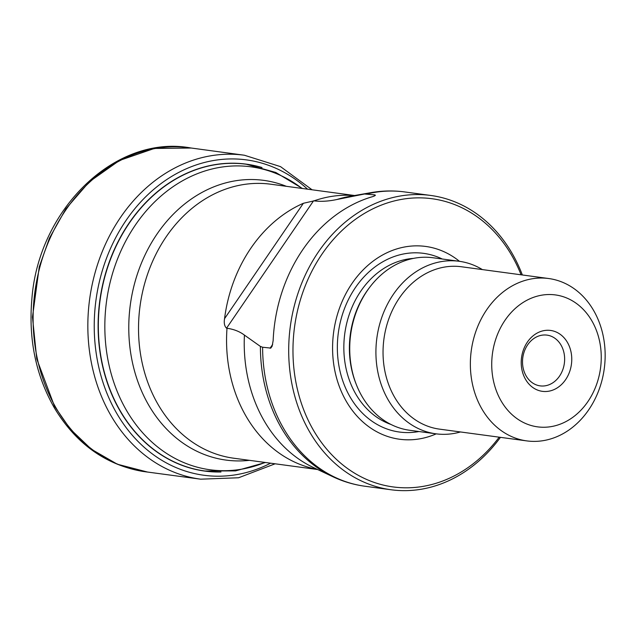 <?xml version="1.0" encoding="UTF-8"?>
<svg xmlns="http://www.w3.org/2000/svg" width="637" height="637" viewBox="0 0 637 637"><rect width="100%" height="100%" fill="white"/><g stroke="black" fill="none" stroke-linecap="round" stroke-linejoin="round"><path stroke-width="0.96" d="M521.082 274.802A145.411 119.119 97.7 0 0 349.06 224.256A145.411 119.119 97.7 0 0 319.925 440.35A145.411 119.119 97.7 0 0 499.185 437.181M436.226 433.853A97.278 79.681 -82.3 0 1 332.586 346.56A97.278 79.681 -82.3 0 1 376.714 258.582A97.278 79.681 -82.3 0 1 459.492 261.329M435.899 433.813L409.702 430.278A87.046 71.304 -82.3 0 1 349.729 347.34A87.046 71.304 -82.3 0 1 432.969 257.754L459.166 261.281A87.046 71.304 97.7 0 0 376.865 338.016A87.046 71.304 97.7 0 0 435.899 433.813A87.046 71.304 97.7 0 0 460.463 431.958M521.217 362.063A30.719 25.162 -82.3 0 1 559.445 333.796A30.719 25.162 -82.3 0 1 558.8 386.81A30.719 25.162 -82.3 0 1 521.217 362.063M601.248 358.344A66.566 54.527 97.7 0 0 519.808 304.733A66.566 54.527 97.7 0 0 518.407 419.6A66.566 54.527 97.7 0 0 601.248 358.344M605.15 356.585A81.926 67.108 -82.3 0 1 526.807 440.9A81.926 67.108 -82.3 0 1 471.253 350.748A81.926 67.108 -82.3 0 1 548.704 278.528A81.926 67.108 -82.3 0 1 605.15 356.585M548.704 278.528L461.387 266.752A81.926 67.108 97.7 0 0 383.936 338.972A81.926 67.108 97.7 0 0 439.49 429.131L526.807 440.9M482.36 269.578A87.046 71.304 97.7 0 0 459.166 261.281M522.515 361.474A25.599 20.973 -82.3 0 1 547 335.126A25.599 20.973 -82.3 0 1 564.358 363.305A25.599 20.973 -82.3 0 1 540.16 385.871A25.599 20.973 -82.3 0 1 522.515 361.474M260.406 346.424L262.611 347.237L270.797 348.097L272.142 346.202L273.146 340.596A148.485 121.635 -82.3 0 1 371.196 197.056C374.652 196.1 375.862 195.376 374.827 194.882L364.515 193.998L337.045 199.477C328.612 201.284 320.937 201.746 314.025 200.862L303.371 203.283A138.245 113.243 97.7 0 0 224.55 318.675C223.826 323.094 224.495 326.271 226.549 328.198L227.003 328.262C233.851 329.233 239.655 331.511 244.417 335.094L260.406 346.424A148.095 121.317 97.7 0 0 332.817 476.699C343.072 481.548 353.782 484.725 364.929 486.238L391.014 489.757A148.485 121.635 -82.3 0 1 290.321 326.351A148.485 121.635 -82.3 0 1 430.7 195.448A148.485 121.635 -82.3 0 1 522.34 274.969M500.443 437.348A148.485 121.635 -82.3 0 1 391.014 489.757M375.416 195.304L374.827 194.882L373.991 196.092M418.939 431.528A90.151 73.844 -82.3 0 1 337.355 346.138A90.151 73.844 -82.3 0 1 442.205 258.996M391.014 424.481A84.992 69.624 -82.3 0 1 343.845 346.241A84.992 69.624 -82.3 0 1 413.405 258.391M356.25 384.342A84.992 69.624 -82.3 0 1 349.402 346.99A84.992 69.624 -82.3 0 1 369.253 287.884M262.611 347.237A148.485 121.635 97.7 0 0 364.929 486.238M337.045 199.477A141.358 115.791 97.7 0 1 349.904 196.339L371.124 192.621A148.095 121.317 97.7 0 0 364.515 193.998M371.124 192.621C382.296 190.67 393.459 190.439 404.614 191.928A148.485 121.635 97.7 0 0 367.366 193.871M244.417 335.094A141.358 115.791 97.7 0 0 313.34 467.494L332.817 476.699M227.003 328.262A138.245 113.243 97.7 0 0 317.314 469.373M354.236 195.583A138.245 113.243 97.7 0 0 314.025 200.862M354.602 195.519L270.741 184.212A138.245 113.243 97.7 0 0 140.036 306.086A138.245 113.243 97.7 0 0 233.795 458.226L317.648 469.533M286.379 186.322A141.127 115.6 97.7 0 0 130.322 304.773A141.127 115.6 97.7 0 0 249.433 460.336M301.994 188.425A152.848 125.21 97.7 0 0 106.506 301.564A152.848 125.21 97.7 0 0 265.048 462.438M302.4 188.48L275.805 172.468L246.352 164.25A154.767 126.779 97.7 0 0 100.025 300.688A154.767 126.779 97.7 0 0 204.987 471.014L235.571 470.894L265.454 462.494M313.571 200.798L226.549 328.198M224.55 318.675L303.371 203.283M270.064 348.24L272.668 344.434M200.679 479.183A163.446 133.889 97.7 0 1 89.626 299.286A163.446 133.889 97.7 0 1 244.361 155.229L191.315 148.039A163.494 133.929 97.7 0 0 191.259 148.031L154.369 148.453L119.485 160.468L89.331 181.784L65.874 208.856L49.439 238.134L39.255 266.887L32.471 317.107L36.763 358.926L54.448 406.143L70.301 429.131L91.402 449.252L117.375 464.23L147.561 472.057A163.494 133.929 97.7 0 0 147.625 472.065L200.679 479.183L238.572 477.766L275.128 463.8M191.259 148.031A163.494 133.929 97.7 0 0 34.892 291.905A163.494 133.929 97.7 0 0 147.561 472.057M307.56 189.173A159.115 130.338 97.7 0 0 95.972 300.138A159.115 130.338 97.7 0 0 270.614 463.187M262.022 167.531A154.871 126.859 97.7 0 0 99.802 300.656A154.871 126.859 97.7 0 0 220.967 472.001M404.614 191.928L430.7 195.448M244.361 155.229L280.527 166.631L312.074 189.786M190.646 147.935L190.646 147.935C115.568 134.16 38.292 209.143 31.85 299.334C28.378 339.577 35.975 375.926 54.647 408.373C76.153 443.71 105.416 464.707 142.441 471.364L146.948 471.993"/></g></svg>
